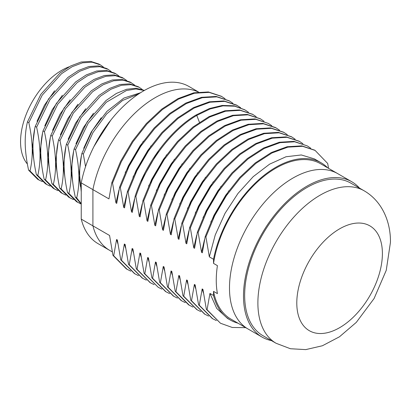 <?xml version="1.0" encoding="UTF-8"?>
<svg xmlns="http://www.w3.org/2000/svg" width="411" height="411" viewBox="0 0 411 411"><rect width="100%" height="100%" fill="white"/><g stroke="black" fill="none" stroke-linecap="round" stroke-linejoin="round"><path stroke-width="0.62" d="M271.455 340.601A89.69 51.781 -60 0 1 262.069 337.087L248.059 329A89.69 51.781 -60 0 1 229.487 287.941A89.69 51.781 -60 0 1 268.635 197.681A89.69 51.781 -60 0 1 337.75 173.653L320.631 163.768A89.69 51.781 120 0 0 257.25 182.114A89.69 51.781 120 0 0 213.53 263.4L217.424 265.645A89.69 51.781 -60 0 0 216.258 280.302A89.69 51.781 -60 0 0 217.424 293.613L213.53 291.368A89.69 51.781 120 0 0 230.941 319.116L248.059 329A89.69 51.781 -60 0 1 229.487 287.941A89.69 51.781 -60 0 1 268.635 197.681A89.69 51.781 -60 0 1 337.75 173.653L351.754 181.739A89.69 51.781 -60 0 1 359.491 188.115M262.069 337.087A89.69 51.781 -60 0 1 243.492 296.028A89.69 51.781 -60 0 1 282.64 205.767A89.69 51.781 -60 0 1 351.754 181.739M364.156 190.807L350.927 183.172A88.036 50.83 -60 0 0 283.087 206.759A88.036 50.83 -60 0 0 244.658 295.355A88.036 50.83 120 0 0 262.891 335.659L276.12 343.293L290.433 348.739L305.753 349.607L322.378 345.764L339.465 336.794L356.28 322.394L374.082 298.535L386.248 270.315L390.45 242.341C390.743 222.274 382.492 201.441 364.156 190.807A88.036 50.83 -60 0 0 296.316 214.393A88.036 50.83 -60 0 0 257.887 302.994A88.036 50.83 120 0 0 276.12 343.293M213.53 263.4L213.53 259.274L209.338 256.849L205.921 236.931L205.207 236.52L202.33 252.806L201.554 252.359L198.138 232.441L197.424 232.03L194.552 248.316L193.771 247.864L190.36 227.946L189.646 227.535L186.769 243.821L185.993 243.374L182.576 223.456L181.862 223.045L178.985 239.33L178.21 238.878L174.793 218.96L174.079 218.549L171.207 234.835L170.426 234.388L167.015 214.47L166.301 214.059L163.424 230.345L162.648 229.893L159.232 209.975L158.518 209.564L155.646 225.85L154.865 225.403L151.448 205.485L150.734 205.074L147.862 221.359L147.081 220.907L143.67 200.994L142.956 200.578L140.079 216.864L139.303 216.417L135.887 196.499L135.173 196.088L132.301 212.374L131.52 211.922L128.104 192.009L127.389 191.593L124.518 207.879L123.737 207.432L120.325 187.514L119.611 187.103L116.734 203.388L115.959 202.936L112.542 183.023L111.828 182.607L108.956 198.893L92.917 189.635A90.79 52.418 -60 0 1 198.364 92.028A90.79 52.418 -60 0 0 92.917 189.635L92.917 225.86A90.79 52.418 120 0 0 109.778 250.433A90.79 52.418 -60 0 1 92.917 225.86L81.244 219.12A90.79 52.418 120 0 0 98.106 243.692L112.265 251.871M213.53 291.368L213.53 295.494L209.949 293.423L207.072 309.709L206.358 309.298L202.942 289.38L202.166 288.933L199.289 305.219L198.58 304.808L195.163 284.89L194.382 284.438L191.511 300.724L190.796 300.313L187.38 280.394L186.604 279.948L183.727 296.233L183.013 295.822L179.597 275.904L178.821 275.452L175.944 291.738L175.235 291.327L171.819 271.409L171.038 270.962L168.166 287.248L167.452 286.837L164.035 266.919L163.259 266.467L160.382 282.753L159.668 282.342L156.257 262.424L155.476 261.977L152.599 278.262L151.89 277.851L148.474 257.933L147.693 257.481L144.821 273.772L144.107 273.356L140.69 253.438L139.915 252.991L137.038 269.277L136.324 268.866L132.912 248.948L132.131 248.501L129.26 264.787L128.545 264.371L125.129 244.453L124.348 244.006L121.476 260.291L120.762 259.88L117.346 239.962L116.57 239.515L113.693 255.801L112.979 255.385L109.567 235.472L92.917 225.86L92.917 189.635L81.244 182.9A90.79 52.418 -60 0 1 126.418 103.469A90.79 52.418 -60 0 1 188.89 86.444L198.534 92.007M203.455 293.115L202.166 288.933M201.554 252.359L204.488 239.695M210.792 222.058L228.881 190.699M195.672 288.62L194.382 284.438M193.771 247.864L196.705 235.2M203.008 217.568L221.097 186.209M187.894 284.129L186.604 279.948M180.11 279.634L178.821 275.452M185.993 243.374L188.921 230.71M195.225 213.073L213.319 181.713M178.21 238.878L181.143 226.214M187.447 208.583L205.536 177.223M172.327 275.144L171.038 270.962M170.426 234.388L173.36 221.724M179.664 204.087L197.758 172.728M164.549 270.649L163.259 266.467M156.766 266.158L155.476 261.977M162.648 229.893L165.576 217.229M171.88 199.597L189.974 168.238M154.865 225.403L157.798 212.739M164.102 195.102L182.191 163.742M148.982 261.663L147.693 257.481M147.081 220.907L150.015 208.243M156.319 190.612L174.413 159.252M141.204 257.173L139.915 252.991M139.303 216.417L142.232 203.753M148.535 186.116L166.63 154.762M133.421 252.678L132.131 248.501M131.52 211.922L134.454 199.258M140.757 181.626L158.846 150.267M125.643 248.187L124.348 244.006M123.737 207.432L126.67 194.768M132.974 177.131L151.068 145.771M117.859 243.697L116.57 239.515M115.959 202.936L118.887 190.272M125.191 172.641L143.285 141.281M237.99 323.185A90.79 52.418 -60 0 1 230.391 320.071A90.79 52.418 -60 0 1 213.53 295.494M230.391 320.071L227.473 318.386L216.7 308.384L209.949 293.423M209.338 256.849L215.246 234.953L225.033 213.319L237.99 193.437L253.202 176.668L269.595 164.159L286.01 156.755L301.299 154.962L314.369 158.887L321.181 162.818A90.79 52.418 -60 0 1 327.675 167.837M213.53 259.274A90.79 52.418 -60 0 1 258.704 179.848A90.79 52.418 -60 0 1 321.181 162.818M205.921 236.931L214.676 215.708L226.389 195.657L240.394 177.891L255.899 163.393L272.02 152.954L287.849 147.143L302.481 146.285L315.088 150.405L327.685 163.47L328.559 168.346M198.138 232.441L206.892 211.218L218.601 191.177L232.6 173.411L248.1 158.913L264.216 148.469L280.04 142.658L294.672 141.785L307.284 145.9L310.695 148.176M190.36 227.946L199.109 206.723L210.822 186.676L224.827 168.916L240.327 154.413L256.449 143.973L272.272 138.163L286.904 137.295L299.516 141.415L302.912 143.686M245.757 327.67L232.266 327.475L220.481 323.246L207.072 309.709M216.35 320.58L212.698 318.751L199.289 305.219M208.567 316.085L204.899 314.245L191.511 300.724M205.207 236.52L213.961 215.292L225.675 195.246L239.68 177.48L255.185 162.982L271.306 152.538L287.135 146.732L301.766 145.869L314.636 150.143M197.424 232.03L206.178 210.807L217.887 190.761L231.886 173L247.386 158.502L263.502 148.058L279.326 142.247L293.957 141.374L307.284 145.9M189.646 227.535L198.395 206.312L210.108 186.265L224.113 168.5L239.613 154.002L255.734 143.562L271.558 137.752L286.19 136.884L299.157 141.209M220.481 323.246L206.358 309.298M212.338 318.54L198.58 304.808M204.555 314.045L190.796 300.313M181.862 223.045L190.612 201.822L202.325 181.775L216.325 164.015L231.825 149.517L247.941 139.072L263.764 133.262L278.396 132.388L291.348 136.704M174.079 218.549L182.833 197.321L194.547 177.275L208.557 159.509L224.057 145.011L240.178 134.572L256.007 128.761L270.638 127.898L283.533 132.188M166.301 214.059L175.05 192.836L186.764 172.79L200.763 155.029L216.263 140.531L232.379 130.087L248.203 124.276L262.835 123.403L275.447 127.518L279.567 130.21M181.21 300.569L167.452 286.837M196.766 309.55L183.013 295.822M193.006 307.099L188.639 304.859L175.235 291.327M173.334 296.018L159.668 282.342M182.576 223.456L191.326 202.233L203.039 182.191L217.039 164.426L232.539 149.928L248.655 139.483L264.478 133.673L279.11 132.804L291.723 136.914L295.134 139.19M174.793 218.96L183.547 197.737L195.261 177.686L209.271 159.92L224.771 145.422L240.892 134.983L256.721 129.172L271.352 128.314L283.965 132.434L287.351 134.7M167.015 214.47L175.764 193.247L187.473 173.206L201.477 155.44L216.977 140.942L233.094 130.498L248.917 124.687L263.549 123.819L276.161 127.929M200.784 311.595L197.121 309.755L183.727 296.233M189.353 305.27L175.944 291.738M185.222 302.609L181.575 300.78L168.166 287.248M177.439 298.114L173.771 296.274L160.382 282.753M159.232 209.975L167.981 188.757L179.694 168.71L193.694 150.95L209.194 136.447L225.315 126.002L241.139 120.192L255.77 119.324L268.383 123.439L271.789 125.715M151.448 205.485L160.203 184.262L171.911 164.215L185.916 146.455L201.416 131.952L217.532 121.512L233.356 115.702L247.992 114.833L260.6 118.949L264.006 121.224M143.67 200.994L152.424 179.766L164.138 159.715L178.143 141.949L193.648 127.451L209.769 117.012L225.593 111.201L240.23 110.343L252.837 114.464L256.223 116.729M169.661 293.624L165.993 291.784L152.599 278.262M161.877 289.128L158.235 287.304L144.821 273.772M154.094 284.638L150.441 282.804L137.038 269.277M135.887 196.499C146.758 162.915 171.418 130.256 196.771 115.404L210.119 108.966L222.942 105.858L234.743 106.197L245.054 109.968L248.444 112.239M158.518 209.564L167.272 188.341L178.98 168.299L192.985 150.534L208.48 136.036L224.601 125.591L240.425 119.781L255.056 118.913L268.383 123.439M150.734 205.074L159.489 183.851L171.197 163.804L185.202 146.044L200.702 131.541L216.823 121.101L232.647 115.286L247.278 114.422L260.25 118.748M142.956 200.578L151.71 179.355L163.424 159.304L177.429 141.538L192.934 127.04L209.055 116.601L224.879 110.79L239.515 109.932L252.467 114.253M165.576 291.543L151.89 277.851M158.235 287.304L144.107 273.356M150.087 282.598L136.324 268.866M135.173 196.088C146.044 162.504 170.704 129.845 196.057 114.993L209.405 108.55L222.228 105.447L234.029 105.786L244.658 109.747M119.611 187.103L128.36 165.88L140.074 145.833L154.074 128.073L169.573 113.57L185.695 103.13L201.518 97.32L216.15 96.451L229.117 100.772M127.389 191.593L136.144 170.37L147.857 150.323L161.857 132.563L177.357 118.065L193.478 107.62L209.302 101.81L223.933 100.942L236.546 105.057L240.661 107.744M111.828 182.607L120.582 161.384L132.296 141.333L146.306 123.567L161.806 109.069L177.927 98.63L193.756 92.819L208.387 91.961L221.231 96.22M142.293 278.098L128.545 264.371M134.474 273.587L120.762 259.88M130.755 271.157L126.393 268.922L112.979 255.385M128.104 192.009L136.858 170.786L148.566 150.739L162.571 132.974L178.071 118.476L194.192 108.031L210.016 102.221L224.647 101.353L237.26 105.473M120.325 187.514L129.075 166.291L140.788 146.244L154.788 128.484L170.288 113.986L186.404 103.541L202.227 97.731L216.864 96.862L229.472 100.978L232.878 103.253M112.542 183.023L121.296 161.795L133.01 141.744L147.015 123.983L162.52 109.48L178.641 99.041L194.47 93.23L209.101 92.372L221.714 96.493L225.1 98.758M146.316 280.143L142.674 278.319L129.26 264.787M138.533 275.653L134.865 273.813L121.476 260.291M127.107 269.333L113.693 255.801M81.244 182.9L81.244 219.12M80.505 186.63L78.912 175.399C79.092 183.373 78.347 190.874 76.677 197.912L75.29 197.11C73.281 187.95 72.151 179.366 71.91 171.356C71.73 163.367 72.475 155.867 74.144 148.849L87.153 121.877L106.012 100.536L116.375 93.441L126.609 89.269L136.149 88.237L144.466 90.389M72.721 182.135L71.129 170.909C71.309 178.893 70.564 186.399 68.894 193.417L67.507 192.615C65.503 183.481 64.373 174.896 64.126 166.866C63.946 158.893 64.691 151.387 66.361 144.353L67.748 145.155C69.757 154.315 70.887 162.9 71.129 170.909L73.677 150.981M64.943 177.644L63.351 166.414C63.525 174.392 62.78 181.898 61.116 188.926L59.729 188.125C57.72 178.975 56.59 170.39 56.343 162.371C56.168 154.392 56.913 146.886 58.578 139.863L59.965 140.665C61.974 149.815 63.104 158.399 63.351 166.414L65.899 146.491M57.16 173.149L55.567 161.924C55.747 169.892 55.002 177.398 53.332 184.431L51.945 183.63C49.937 174.475 48.806 165.89 48.565 157.881C48.385 149.892 49.13 142.386 50.8 135.368L52.187 136.169C54.19 145.314 55.321 153.894 55.567 161.924L58.115 141.995M49.377 168.659L47.784 157.428C47.964 165.417 47.219 172.918 45.549 179.941L44.162 179.139C42.158 170 41.028 161.415 40.781 153.385C40.607 145.417 41.347 137.911 43.016 130.878L44.403 131.679C46.412 140.839 47.542 149.424 47.784 157.428L50.332 137.505M41.598 164.164L40.006 152.938C40.18 160.917 39.435 168.418 37.771 175.446L36.384 174.649C34.375 165.499 33.245 156.915 32.998 148.895C32.823 140.911 33.568 133.411 35.233 126.383L36.62 127.184C38.629 136.334 39.759 144.919 40.006 152.938L42.554 133.01M33.815 159.674L32.222 148.443C32.402 156.416 31.657 163.917 29.988 170.955L28.6 170.154C26.592 160.994 25.461 152.414 25.22 144.4C25.045 136.411 25.785 128.91 27.455 121.892L28.842 122.694C30.846 131.833 31.976 140.418 32.222 148.443L34.771 128.52M69.115 66.803A58.326 33.676 -60 0 0 20.55 141.708A58.326 33.676 120 0 0 27.383 164.015M81.244 203.656L76.677 197.912M81.244 191.891L79.688 175.851C79.513 167.868 80.258 160.367 81.923 153.339L83.31 154.14L92.937 132.63L106.67 113.919L122.637 100.433L138.682 93.929M83.31 154.14L85.55 166.619M93.955 146.532L109.059 122.221M74.144 148.849L75.532 149.65L88.118 123.321L106.357 102.216L126.46 90.512L135.902 88.987L144.276 90.492M75.532 149.65C77.535 158.79 78.665 167.375 78.912 175.399L81.46 155.476M83.705 148.258L91.185 132.111L101.276 117.731M95.157 144.204L110.883 120.048M81.923 153.339L92.192 130.734L106.917 111.391L123.87 98.09L140.521 92.737M81.244 204.072L75.29 197.11M81.244 204.087L76.544 201.698L67.507 192.615M66.361 144.353L79.698 116.888L99.041 95.383L109.619 88.401L120.007 84.486L129.604 83.854L138.055 86.634M73.497 199.607L68.771 197.213L59.729 188.125M58.578 139.863L71.915 112.398L91.257 90.893L101.836 83.911L112.218 79.996L121.815 79.359L130.076 82.025L134.495 84.969M65.714 195.112L60.977 192.718L51.945 183.63M50.8 135.368L64.137 107.903L83.479 86.397L94.062 79.415L104.451 75.501L114.047 74.869L122.303 77.54L126.711 80.479M77.931 202.5L68.894 193.417M67.748 145.155L81.085 117.69L100.428 96.184L111.011 89.202L121.394 85.288L130.991 84.656L139.247 87.322L142.273 89.464M70.158 198.015L61.116 188.926M59.965 140.665L73.302 113.2L92.645 91.694L103.223 84.712L113.606 80.797L123.202 80.16L131.463 82.827M62.369 193.519L53.332 184.431M52.187 136.169L65.524 108.704L84.866 87.199L95.45 80.217L105.838 76.302L115.434 75.67L123.69 78.342M75.922 143.763L83.402 127.621L93.497 113.236M68.144 139.272L75.624 123.125L85.714 108.745M60.36 134.777L67.841 118.635L77.931 104.255M52.577 130.287L60.057 114.14L70.153 99.76M44.799 125.792L52.279 109.65L62.369 95.27M37.016 121.302L44.496 105.154L54.586 90.774M57.936 190.622L54.586 189.024L45.549 179.941M50.152 186.126L46.813 184.539L37.771 175.446M44.403 131.679L57.74 104.214L77.083 82.709L87.666 75.722L98.049 71.812L107.646 71.175L115.902 73.846L118.928 75.984M42.369 181.636L39.024 180.039L29.988 170.955M36.62 127.184L49.957 99.724L69.3 78.218L79.878 71.231L90.266 67.322L99.858 66.685L108.119 69.351L111.15 71.493M28.842 122.694L42.179 95.224L61.522 73.718L72.105 66.736L82.493 62.826L92.09 62.189L100.346 64.861L103.367 66.998M54.586 189.024L53.199 188.223L44.162 179.139M43.016 130.878L56.353 103.413L75.696 81.907L86.274 74.92L96.662 71.011L106.259 70.373L114.71 73.158M46.818 184.539L45.426 183.738L36.384 174.649M35.233 126.383L48.57 98.923L67.913 77.417L78.491 70.43L88.874 66.52L98.47 65.883L106.732 68.55L108.119 69.351M39.024 180.039L37.632 179.237L28.6 170.154M27.455 121.892L40.792 94.427L60.134 72.917L70.718 65.935L81.106 62.025L90.703 61.393L98.959 64.065L100.346 64.866M296.793 302.994A60.525 34.945 -60 0 1 339.594 228.86A60.525 34.945 -60 0 1 382.394 253.572A60.525 34.945 120 0 1 339.594 327.701A60.525 34.945 120 0 1 296.793 302.994M196.057 114.993L196.771 115.404L199.438 122.283M314.374 149.994L315.088 150.405M298.797 141.004L299.511 141.415M211.989 318.335L212.698 318.746M204.185 313.834L204.899 314.245M291.009 136.503L291.723 136.92M283.251 132.023L283.96 132.434M196.407 309.344L197.121 309.755M180.861 300.364L181.575 300.78M173.062 295.863L173.771 296.274M259.886 118.538L260.6 118.949M252.123 114.053L252.837 114.469M165.279 291.368L165.993 291.784M149.727 282.393L150.441 282.804M244.34 109.562L245.054 109.973M228.757 100.567L229.472 100.978M221 96.082L221.709 96.498M141.959 277.908L142.674 278.319M134.156 273.397L134.865 273.813M137.86 86.526L139.247 87.327M114.515 73.045L115.902 73.846"/></g></svg>
